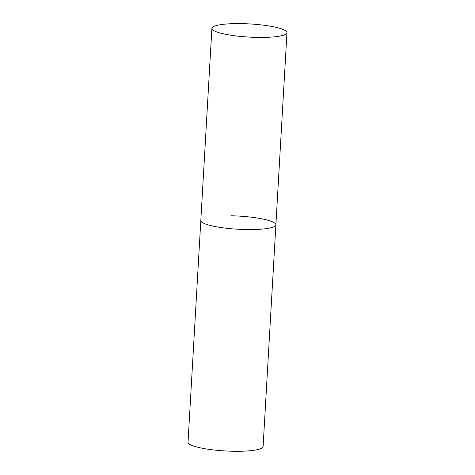<?xml version="1.0" encoding="UTF-8"?>
<svg xmlns="http://www.w3.org/2000/svg" width="475" height="475" viewBox="0 0 475 475"><rect width="100%" height="100%" fill="white"/><g stroke="black" fill="none" stroke-linecap="round" stroke-linejoin="round"><path stroke-width="0.71" d="M231.188 215.781A37.596 6.591 -176.7 0 1 275.886 224.823L263.103 446.536A37.596 6.591 -176.7 0 1 232.732 451.25A37.596 6.591 -176.7 0 1 188.035 442.207L200.818 220.495A37.596 6.591 3.3 0 0 201.507 221.861A37.596 6.591 3.3 0 0 241.763 229.425A37.596 6.591 3.3 0 0 275.886 224.823A37.596 6.591 -176.7 0 1 245.516 229.538A37.596 6.591 -176.7 0 1 200.818 220.495L211.898 28.352A37.596 6.591 3.3 0 0 212.586 29.711A37.596 6.591 3.3 0 0 252.842 37.276A37.596 6.591 3.3 0 0 286.965 32.68A37.596 6.591 3.3 0 0 286.277 31.314A37.596 6.591 3.3 0 0 246.02 23.75A37.596 6.591 3.3 0 0 211.898 28.352M275.886 224.823L286.965 32.68"/></g></svg>

